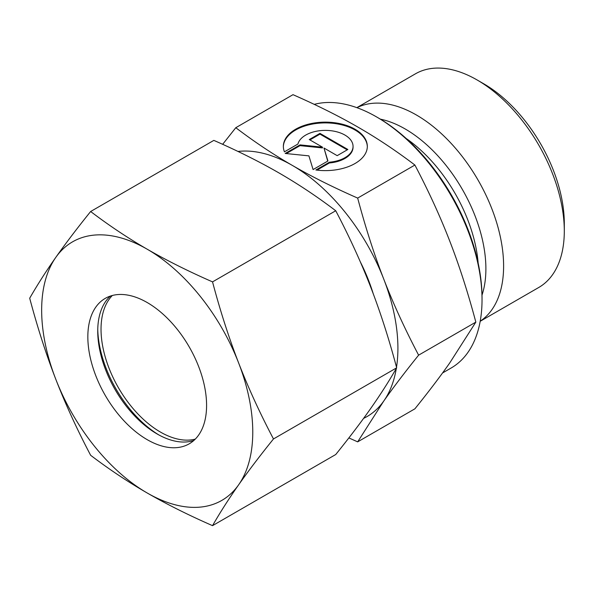 <?xml version="1.0" encoding="UTF-8"?>
<svg xmlns="http://www.w3.org/2000/svg" width="594" height="594" viewBox="0 0 594 594"><rect width="100%" height="100%" fill="white"/><g stroke="black" fill="none" stroke-linecap="round" stroke-linejoin="round"><path stroke-width="0.89" d="M564.3 231.014L564.3 223.403A114.018 65.83 60 0 0 483.679 83.754L477.079 79.945A123.352 71.213 60 0 1 564.3 231.014A123.352 71.213 60 0 1 538.751 287.481L480.182 321.295M356.935 107.685A123.352 71.213 60 0 1 451.188 143.444A123.352 71.213 60 0 1 503.608 266.06A123.352 71.213 60 0 1 480.204 321.198M482.031 299.688L482.031 297.787A146.948 84.838 60 0 0 378.118 117.812L376.47 116.862A149.28 86.189 60 0 1 482.031 299.688A149.28 86.189 60 0 1 451.113 368.028L442.552 372.973M396.317 368.436A149.28 86.189 60 0 1 383.769 401.032C393.265 387.511 404.878 372.223 418.614 355.16C404.878 329.009 393.265 303.668 383.769 279.143A149.28 86.189 60 0 1 397.913 348.255A149.28 86.189 60 0 1 396.51 367.233M418.614 355.16L475.839 322.119L449.74 362.941C440.251 376.47 428.63 391.758 414.894 408.821L357.67 441.862L383.769 401.032A149.28 86.189 60 0 1 363.595 418.384M367.322 146.763A41.988 24.243 0 0 0 334.778 123.522A41.988 24.243 0 0 0 283.36 146.763M284.429 151.826A41.988 24.243 180 0 1 283.353 146.376A41.988 24.243 180 0 1 334.778 122.758A41.988 24.243 180 0 1 367.322 146.376A41.988 24.243 180 0 1 315.897 169.995L329.395 162.207A27.71 16.001 0 0 0 352.754 148.723A27.71 16.001 0 0 0 353.051 146.376A27.71 16.001 0 0 0 327.376 130.428A27.71 16.001 0 0 0 297.928 144.038L284.429 151.826M329.395 162.207L329.395 162.964L316.981 170.136M353.051 146.376L353.051 147.141A27.71 16.001 180 0 1 352.754 149.48A27.71 16.001 180 0 1 329.395 162.964M319.966 133.375L347.869 149.48L337.184 155.658L323.975 148.025L327.933 160.996L313.09 169.565L308.91 155.866L285.179 153.452L300.029 144.884L322.483 147.171L309.274 139.545L319.966 133.375L319.966 134.133L309.934 139.924M322.483 147.171L322.483 147.928L300.029 145.641L286.301 153.564M300.029 144.884L300.029 145.641M327.732 161.108L323.975 148.025M347.208 149.866L319.966 134.133M237.964 151.448A149.28 86.189 60 0 1 292.352 165.422A149.28 86.189 60 0 1 383.769 279.143C374.242 254.64 365.54 227.621 357.67 198.084C333.13 187.303 311.36 176.418 292.352 165.422C273.314 154.455 254.462 141.884 235.788 127.71L222.653 144.32M235.788 127.71L293.005 94.676C317.552 105.457 339.323 116.342 358.331 127.331C377.368 138.305 396.22 150.876 414.894 165.043C428.63 191.194 440.251 216.535 449.74 241.06C459.273 265.563 467.968 292.582 475.839 322.119M357.67 198.084L414.894 165.043M348.856 437.919L357.67 441.862M314.241 104.366A149.28 86.189 60 0 1 376.47 116.862M356.838 107.655L415.406 73.842A123.352 71.213 60 0 1 477.079 79.945M158.732 434.867A88.632 51.173 60 0 1 97.758 329.247M195.27 439.115A83.969 48.478 60 0 1 133.435 408.999A83.969 48.478 60 0 1 101.032 329.21A83.969 48.478 60 0 1 112.348 295.485M193.852 440.466A83.969 48.478 60 0 1 157.106 433.954A83.969 48.478 60 0 1 97.735 331.118A83.969 48.478 60 0 1 110.469 296.035M87.838 336.828A83.969 48.478 60 0 1 105.227 298.388A83.969 48.478 60 0 1 169.936 320.886A83.969 48.478 60 0 1 206.586 405.39A83.969 48.478 60 0 1 189.196 443.829A83.969 48.478 60 0 1 124.488 421.332A83.969 48.478 60 0 1 87.838 336.828M212.533 281.883C188.387 271.295 166.61 260.41 147.215 249.22A149.28 86.189 60 0 1 238.625 362.941A149.28 86.189 60 0 1 252.769 432.053A149.28 86.189 60 0 1 238.625 484.83C248.329 471.035 259.949 455.739 273.478 438.951C259.949 413.261 248.329 387.927 238.625 362.941C228.942 337.949 220.24 310.929 212.533 281.883L335.729 210.751C349.257 236.449 360.87 261.783 370.574 286.761C380.257 311.753 388.959 338.78 396.673 367.827C388.959 381.259 380.257 394.869 370.574 408.65C360.87 422.453 349.257 437.741 335.729 454.529L212.533 525.653C220.24 512.228 228.942 498.618 238.625 484.83A149.28 86.189 60 0 1 147.215 492.998C166.61 504.187 188.387 515.072 212.533 525.653M29.7 298.21C37.415 327.264 46.109 354.284 55.799 379.276A149.28 86.189 60 0 1 41.654 310.165A149.28 86.189 60 0 1 55.799 257.388C46.109 271.176 37.415 284.778 29.7 298.21M90.644 211.509C77.116 228.296 65.503 243.592 55.799 257.388A149.28 86.189 60 0 1 147.215 249.22C127.829 238.023 108.977 225.453 90.644 211.509L213.84 140.384C237.986 150.965 259.756 161.85 279.158 173.04C298.537 184.244 317.396 196.814 335.729 210.751M273.478 438.951L396.673 367.827M90.644 455.286C108.977 469.223 127.829 481.793 147.215 492.998A149.28 86.189 60 0 1 55.799 379.276C65.503 404.254 77.116 429.596 90.644 455.286M380.39 119.156A114.182 65.919 60 0 1 405.16 128.957A114.182 65.919 60 0 1 485.892 268.8A114.182 65.919 60 0 1 482.001 295.151M360.38 261.991A124.554 71.911 60 0 1 373.21 293.666M406.222 138.506A113.439 65.496 60 0 1 478.155 263.105"/></g></svg>
